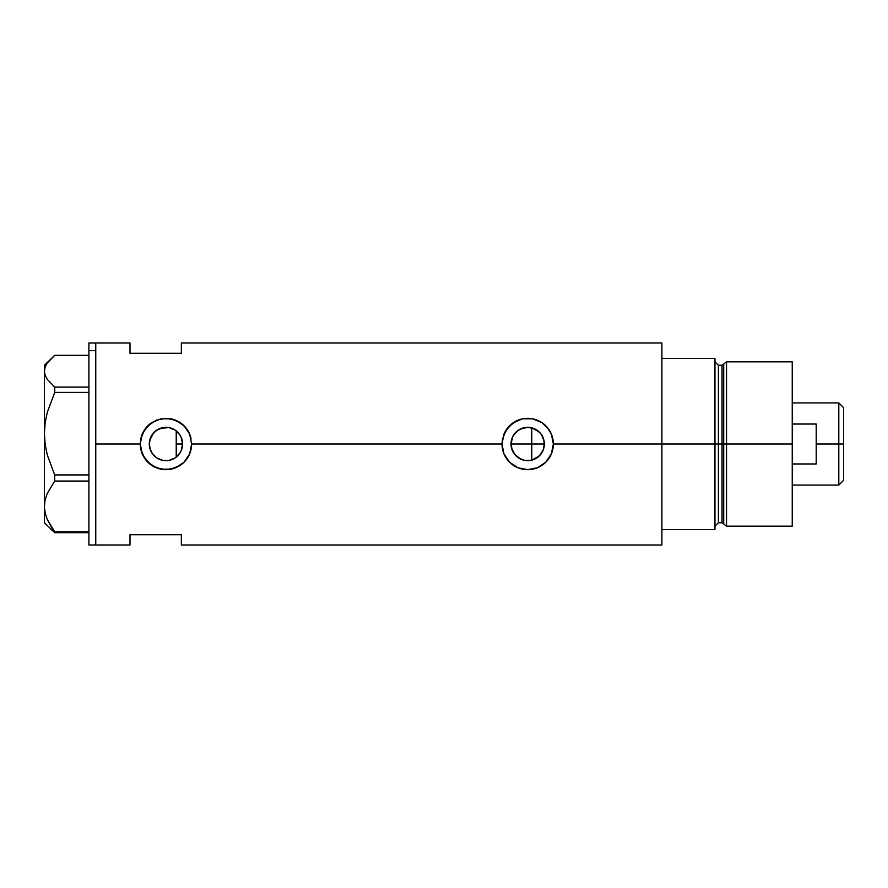 <?xml version="1.0" encoding="UTF-8"?>
<svg xmlns="http://www.w3.org/2000/svg" width="888" height="888" viewBox="0 0 888 888"><rect width="100%" height="100%" fill="white"/><g stroke="black" fill="none" stroke-linecap="round" stroke-linejoin="round"><path stroke-width="1.33" d="M179.298 453.957L178.421 455.045M176.856 456.587L180.497 452.114M182.229 447.519L181.929 448.684M181.108 450.893L182.606 444.011A16.661 16.661 0 0 1 165.945 460.661A16.661 16.661 0 0 1 149.295 444L150.472 450.172M511.699 448.718L511.399 447.53M513.131 452.114L512.52 450.893M515.218 455.056L514.341 453.968M517.871 457.464L516.805 456.621M520.956 459.24L519.835 458.696M524.331 460.317L523.598 460.151M528.937 460.606L527.872 460.661M528.027 460.65L531.39 460.239M539.238 455.988L531.79 460.139L536.807 457.942L540.825 454.234L543.434 449.417L544.333 444A16.661 16.661 0 0 1 527.683 460.661A16.661 16.661 0 0 1 511.022 444L511.455 447.774L514.751 454.501L520.657 459.107L524.242 460.295M543.09 450.327L543.434 449.417M536.874 457.886L530.924 460.339L524.431 460.339L518.426 457.853L515.906 455.777L512.287 450.371L511.022 444L512.287 437.629L513.83 434.743L518.426 430.147L524.431 427.661L527.683 427.339L534.054 428.615L539.46 432.223L541.525 434.743L544.011 440.748L544.055 447.019M169.353 460.306L175.147 457.886M174.869 458.064L169.197 460.339L165.945 460.661L162.693 460.339L156.699 457.853L152.092 453.257L150.56 450.371L149.606 447.252L149.55 441.092M159.218 459.24L162.837 460.361M162.782 460.35L159.995 459.551M150.616 450.505L153.191 454.712L156.621 457.808L154.412 456.01M153.835 455.433L152.059 453.202M661.893 343.001L661.893 529.592L714.962 529.592L714.962 444L718.392 444L714.962 444L714.962 358.408L661.893 358.408L661.893 444L714.962 444L714.962 358.408L661.893 358.408L661.893 529.592L714.962 529.592L714.962 444L661.893 444L661.893 544.999L661.893 444L553.357 444L551.381 453.868L545.831 462.171L537.518 467.721L527.672 469.674L517.815 467.71L509.512 462.149L503.962 453.846L501.998 444L191.63 444L189.655 453.868L184.094 462.171L180.209 465.356L170.951 469.186L160.906 469.175L151.67 465.345L144.611 458.286L140.759 449.028L140.271 444L95.76 444L95.76 343.001L95.76 444L140.271 444A25.674 25.674 0 0 0 165.945 469.674A25.674 25.674 0 0 0 191.63 444L189.655 453.868L184.094 462.171L175.791 467.721L165.945 469.674L156.088 467.71L147.785 462.149L142.235 453.846L140.271 444L142.235 434.154L147.785 425.851L156.099 420.279L165.956 418.326L175.802 420.29L184.105 425.84L189.655 434.143L191.63 444L501.998 444A25.674 25.674 0 0 0 527.683 469.674A25.674 25.674 0 0 0 553.357 444L551.381 453.868L545.831 462.171L537.518 467.721L527.672 469.674L517.815 467.71L509.512 462.149L503.962 453.846L501.998 444L502.497 438.961L506.338 429.714L513.397 422.655L522.644 418.814L532.7 418.814L541.958 422.655L549.028 429.725L551.393 434.143L553.357 444L661.893 444L661.893 343.001L181.352 343.001L181.352 353.269L129.992 353.269L129.992 343.001L129.992 353.269L181.352 353.269L181.352 343.001M541.236 453.679L539.982 455.233M542.79 450.993L541.869 452.714M543.856 447.963L543.434 449.406M531.39 427.761L531.79 460.139L531.79 444L544.333 444L543.067 450.371L539.46 455.777L536.929 457.853M149.55 446.919L149.606 440.748L150.56 437.629L152.092 434.743L156.699 430.147L162.693 427.661L165.945 427.339L169.197 427.661L175.202 430.147L179.798 434.743L181.341 437.629L182.606 444L181.341 450.371L179.798 453.257L175.202 457.853L172.316 459.385M151.992 453.091L149.706 447.685M158.641 458.963L156.665 457.831M167.688 460.561L163.037 460.406M172.272 459.407L169.508 460.273M176.224 457.109L176.224 430.891L176.856 431.413M95.76 444L95.76 544.999L95.76 444M129.992 534.731L181.352 534.731L181.352 544.999L181.352 534.731L129.992 534.731L129.992 544.999L129.992 534.731M169.508 427.727L174.869 429.936M175.569 430.403L179.298 434.043M169.353 427.694L172.283 428.593M159.995 428.438L168.731 427.572M154.401 431.99L159.218 428.76M165.901 427.339L163.048 427.594L156.665 430.169M149.706 440.304L153.835 432.567M156.632 430.192L151.992 434.909M544.055 440.97L543.856 440.048M541.869 435.275L542.79 436.996M539.982 432.767L541.236 434.321M527.872 427.339L520.657 428.893L516.028 432.101L512.72 436.674L511.022 444A16.661 16.661 0 0 1 527.683 427.339A16.661 16.661 0 0 1 544.333 444L531.79 444L531.79 427.861L539.238 432.012M543.434 438.594L540.825 433.777L536.874 430.114M553.357 444A25.674 25.674 0 0 0 503.962 434.154L509.512 425.851L517.837 420.279L522.644 418.814L532.7 418.814L541.958 422.655L547.519 427.694L551.393 434.143L553.357 444M501.998 444L503.962 434.154M551.637 434.754L551.415 434.199M537.495 420.268L536.052 419.724M523.31 418.692L522.666 418.814M518.681 419.946L517.859 420.268M517.871 467.732L519.369 468.298M522.732 469.197L523.554 469.341M536.274 468.198L537.495 467.732M191.131 438.994L191.131 438.972A25.674 25.674 0 0 0 170.973 418.814L180.231 422.655L185.781 427.694L189.655 434.143L191.63 444M151.648 422.666A25.674 25.674 0 0 0 140.77 438.938L144.611 429.714L151.67 422.655L160.917 418.814L170.962 418.814M140.271 444L140.77 438.961M175.746 420.268L174.303 419.724M161.583 418.692L160.917 418.814M156.965 419.946L156.122 420.268M147.075 426.595L145.721 428.183M156.133 467.732L157.642 468.298M160.994 469.197L161.849 469.352M174.536 468.198L175.769 467.732M150.483 437.828L149.295 444A16.661 16.661 0 0 1 165.945 427.339A16.661 16.661 0 0 1 182.606 444L180.908 436.674L178.41 432.956M152.059 434.798L150.605 437.507M169.02 427.628L166.001 427.339M528.948 427.394L527.705 427.339M181.929 439.305L182.229 440.481M182.606 443.978L176.224 444L182.606 444M180.497 435.886L181.108 437.107M523.609 427.85L524.331 427.683M519.835 429.304L520.956 428.76M516.816 431.379L517.871 430.536M514.341 434.021L515.218 432.944M512.52 437.107L513.131 435.886M511.399 440.47L511.699 439.294M511.022 444L531.79 444L511.022 444M88.911 544.999L88.911 343.001L88.911 350.649L95.76 350.649L95.76 343.001L95.76 350.649L88.911 350.649L88.911 544.999L95.76 544.999L95.76 350.649L95.76 544.999L129.992 544.999M50.516 528.86L54.723 532.678L54.723 531.801L88.911 531.801L54.723 531.801L47.275 519.513L45.155 513.075L44.4 506.438L45.122 499.9L47.23 493.451L54.723 481.063L54.723 474.925L88.911 474.925L54.723 474.925L47.275 454.922L45.155 444.455L44.4 433.655L44.4 522.755L54.723 532.678L88.911 532.678L54.723 532.678L47.275 519.513L45.155 513.075L44.4 506.438L45.122 499.9L47.23 493.451L54.723 481.063L88.911 481.063L54.723 481.063L54.723 474.925L47.275 454.922L45.155 444.455L44.4 433.655L45.122 423.021L47.23 412.543L54.723 392.385L88.911 392.385L54.723 392.385L54.723 387.113L47.23 379.354L45.133 375.335L44.4 371.217L45.144 367.077L47.253 363.059L54.723 355.322L88.911 355.322L54.723 355.322L44.4 365.246L44.4 433.655L45.122 423.021L47.23 412.543L54.723 392.385L54.723 387.113L47.23 379.354L45.133 375.335L44.4 371.217L45.144 367.077M88.911 387.113L54.723 387.113L88.911 387.113M44.4 522.755L44.4 365.246M176.224 430.58L176.224 457.298M726.517 444L726.517 361.827L726.517 444L792.24 444L792.24 361.827L792.24 444L726.517 444L726.517 526.173L726.517 444L723.709 444L726.517 444M723.709 363.98L723.709 524.02L723.709 363.98L723.709 444L722.055 444L722.055 522.755L722.055 444L723.709 444L723.709 524.02L722.055 522.755L722.055 365.246L726.517 361.827L792.24 361.827M722.055 365.246L718.392 365.246L718.392 522.755L718.392 444L722.055 444L718.392 444L718.392 522.755L714.962 526.173M792.24 526.173L792.24 444L792.24 526.173L726.517 526.173L723.709 524.02M718.392 444L718.392 365.246L718.392 444M722.055 444L722.055 365.246L722.055 444M838.805 444L843.6 444L843.6 407.703L843.6 480.297L843.6 444L838.805 444L838.805 402.919L838.805 444L816.205 444L838.805 444L838.805 485.081L838.805 444M816.205 424.042L816.205 463.958L792.24 463.958L816.205 463.958L816.205 424.042L792.24 424.042L816.205 424.042M88.911 343.001L129.992 343.001M661.893 544.999L181.352 544.999M718.392 522.755L722.055 522.755M718.392 365.246L714.962 361.827M792.24 402.919L838.805 402.919L843.6 407.703M792.24 485.081L838.805 485.081L843.6 480.297"/></g></svg>
